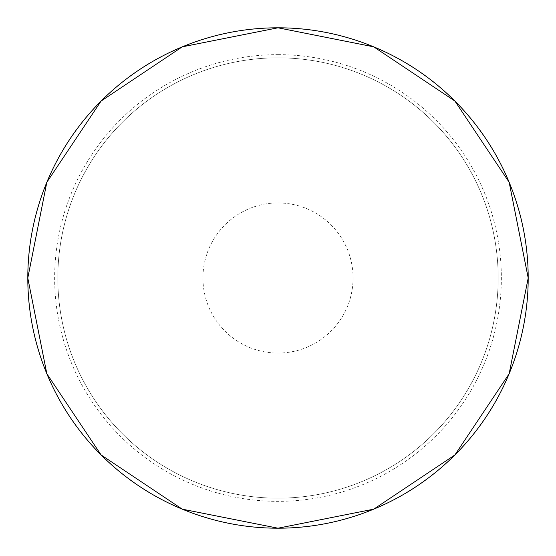 <?xml version="1.0" encoding="UTF-8"?>
<svg xmlns="http://www.w3.org/2000/svg" width="556" height="556" viewBox="0 0 556 556"><rect width="100%" height="100%" fill="white"/><g stroke="black" fill="none" stroke-linecap="round" stroke-linejoin="round"><path stroke-width="0.42" stroke-dasharray="2.78 2.08" d="M27.8 278A250.2 250.2 0 0 0 278 528.2A250.2 250.2 0 0 0 528.2 278A250.2 250.2 0 0 0 278 27.8A250.2 250.2 0 0 0 27.8 278L27.8 278M57.824 278A220.176 220.176 0 0 0 278 498.176A220.176 220.176 0 0 0 498.176 278A220.176 220.176 0 0 0 278 57.824A220.176 220.176 0 0 0 57.824 278A220.176 220.176 0 0 0 278 498.176A220.176 220.176 0 0 0 498.176 278A220.176 220.176 0 0 0 278 57.824A220.176 220.176 0 0 0 57.824 278M278 57.824A220.176 220.176 0 0 1 498.176 278A220.176 220.176 0 0 1 278 498.176A220.176 220.176 0 0 1 57.824 278A220.176 220.176 0 0 1 278 57.824M278 27.897A250.103 250.103 0 0 1 528.103 278A250.103 250.103 0 0 1 278 528.103A250.103 250.103 0 0 1 27.897 278A250.103 250.103 0 0 1 278 27.897M278 54.648A223.352 223.352 0 0 1 501.352 278A223.352 223.352 0 0 1 278 501.352A223.352 223.352 0 0 1 54.648 278A223.352 223.352 0 0 1 278 54.648M278 202.94A75.06 75.06 0 0 1 353.06 278A75.06 75.06 0 0 1 278 353.06A75.06 75.06 0 0 1 202.94 278A75.06 75.06 0 0 1 278 202.94"/><path stroke-width="0.83" d="M27.8 278A250.2 250.2 0 0 0 278 528.2A250.2 250.2 0 0 0 528.2 278A250.2 250.2 0 0 0 278 27.8A250.2 250.2 0 0 0 27.8 278L46.843 182.25L101.081 101.081L182.25 46.843L278 27.8L373.75 46.843L454.919 101.081L509.157 182.25L528.2 278L509.157 373.75L454.919 454.919L373.75 509.157L278 528.2L182.25 509.157L101.081 454.919L46.843 373.75L27.8 278"/></g></svg>

